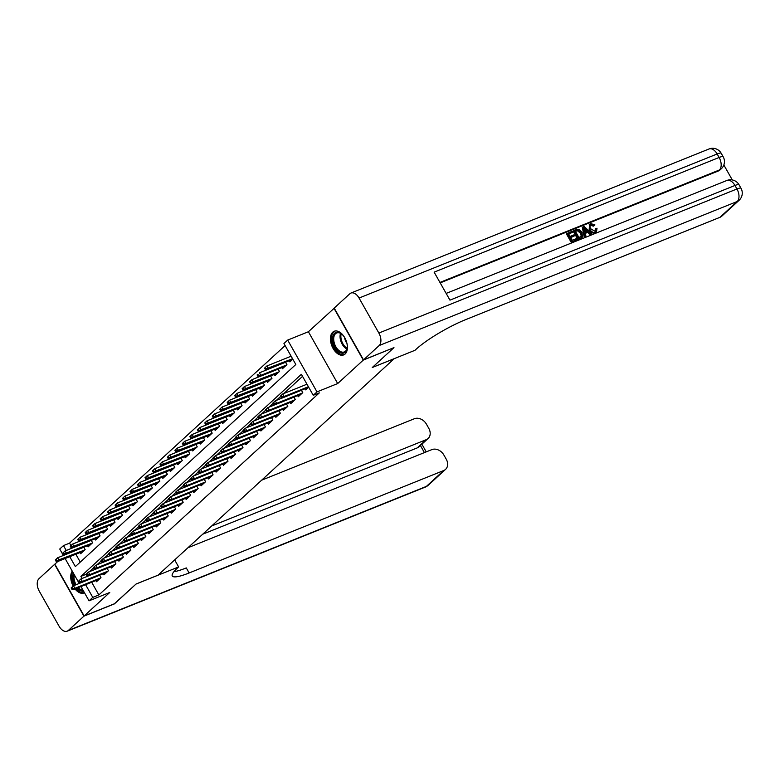 <?xml version="1.0" encoding="UTF-8"?>
<svg xmlns="http://www.w3.org/2000/svg" width="780" height="780" viewBox="0 0 780 780"><rect width="100%" height="100%" fill="white"/><g stroke="black" fill="none" stroke-linecap="round" stroke-linejoin="round"><path stroke-width="1.17" d="M332.748 332.173A12.743 7.585 -111.9 0 0 332.446 347.207A12.743 7.585 -111.9 0 0 343.678 354.91A12.743 7.585 -111.9 0 0 345.101 354.013A12.743 7.585 -111.9 0 0 345.394 338.978A12.743 7.585 -111.9 0 0 334.162 331.266A12.743 7.585 -111.9 0 0 332.748 332.173M72.247 571.135A12.743 7.585 -111.9 0 0 73.154 586.072M75.026 588.939A12.743 7.585 -111.9 0 0 83.967 592.966A12.743 7.585 -111.9 0 0 84.464 592.732M69.752 556.686L75.358 566.592L295.825 364.504L283.949 343.502L287.683 340.08L316.992 391.882L313.248 395.304L301.373 374.302L80.896 576.391L82.076 578.477M334.259 308.178L308.392 331.744L287.683 340.08M55.312 559.942L56.101 561.337L56.852 560.654L56.053 559.25L55.312 559.942L57.623 557.788L59.046 560.303L54.844 564.154L84.152 615.956L109.746 592.488L89.047 600.824L80.964 586.55M63.385 555.467L59.738 549.023L63.472 545.6L66.232 550.475M285.11 345.569L69.566 543.143L63.472 545.6M393.685 347.744L363.295 360.087L333.986 308.285M393.744 347.831L372.255 367.526L394.173 358.702L158.008 575.182L136.091 584.005L114.602 603.7L84.152 615.956M305.107 388.752L305.75 389.893L308.675 387.212M297.628 395.596L298.282 396.747L302.767 392.632L301.402 390.234M290.16 402.451L290.803 403.601L295.288 399.487L293.933 397.088M282.682 409.305L283.335 410.446L287.81 406.341L286.455 403.942M275.203 416.149L275.857 417.3L280.342 413.185L278.986 410.787M267.735 423.004L268.388 424.154L272.863 420.04L271.508 417.641M260.257 429.848L260.91 430.999L265.395 426.894L264.04 424.486M252.788 436.702L253.432 437.853L257.917 433.738L256.561 431.34M245.31 443.557L245.963 444.697L250.448 440.593L249.093 438.194M237.841 450.401L238.485 451.552L242.97 447.437L241.615 445.039M230.363 457.255L231.016 458.406L235.501 454.291L234.146 451.893M222.895 464.11L223.538 465.25L228.023 461.146L226.668 458.747M215.416 470.954L216.07 472.105L220.555 467.99L219.19 465.592M207.948 477.808L208.591 478.949L213.076 474.844L211.721 472.446M200.47 484.653L201.123 485.803L205.608 481.699L204.243 479.29M193.001 491.507L193.645 492.658L198.13 488.543L196.774 486.145M185.523 498.361L186.176 499.502L190.661 495.398L189.296 492.999M178.054 505.206L178.698 506.357L183.183 502.242L181.828 499.843M170.576 512.06L171.23 513.211L175.714 509.096L174.349 506.698M163.108 518.905L163.751 520.055L168.236 515.95L166.881 513.542M155.63 525.759L156.283 526.909L160.768 522.795L159.403 520.396M148.151 532.613L148.804 533.754L153.29 529.649L151.934 527.251M140.683 539.458L141.336 540.608L145.811 536.494L144.456 534.095M133.204 546.312L133.858 547.462L138.343 543.348L136.987 540.95M125.736 553.166L126.38 554.307L130.864 550.202L129.509 547.804M118.258 560.011L118.911 561.161L123.396 557.047L122.041 554.648M110.789 566.865L111.433 568.015L115.918 563.901L114.562 561.502M103.311 573.709L103.964 574.86L108.449 570.755L107.094 568.347M69.566 543.143L70.941 545.581M75.835 554.239L80.282 562.087M79.999 552.562L80.652 553.712L85.137 549.598L83.772 547.199M87.477 545.717L88.12 546.858L92.606 542.753L91.25 540.355M94.945 538.863L95.599 540.014L100.084 535.899L98.719 533.5M102.424 532.009L103.067 533.159L107.552 529.054L106.197 526.646M109.892 525.164L110.545 526.315L115.031 522.2L113.665 519.802M117.37 518.31L118.014 519.46L122.499 515.346L121.144 512.947M124.839 511.466L125.492 512.606L129.977 508.501L128.612 506.103M132.317 504.611L132.961 505.762L137.446 501.647L136.091 499.249M139.786 497.757L140.439 498.907L144.924 494.793L143.569 492.394M147.264 490.912L147.907 492.053L152.393 487.948L151.037 485.55M154.732 484.058L155.386 485.209L159.871 481.094L158.516 478.696M162.211 477.214L162.854 478.354L167.339 474.25L165.984 471.841M169.679 470.36L170.332 471.51L174.817 467.395L173.462 464.997M177.157 463.505L177.801 464.656L182.286 460.541L180.931 458.143M184.626 456.661L185.279 457.802L189.764 453.697L188.409 451.298M192.104 449.806L192.757 450.957L197.233 446.842L195.877 444.444M199.573 442.952L200.226 444.103L204.711 439.998L203.356 437.59M207.051 436.108L207.704 437.248L212.189 433.144L210.824 430.745M214.529 429.253L215.173 430.404L219.658 426.29L218.303 423.891M221.998 422.409L222.651 423.55L227.136 419.445L225.771 417.046M229.476 415.555L230.12 416.705L234.605 412.591L233.249 410.192M236.945 408.7L237.598 409.851L242.083 405.736L240.718 403.338M244.423 401.856L245.066 402.997L249.551 398.892L248.196 396.494M251.891 395.002L252.544 396.152L257.029 392.038L255.665 389.639M259.369 388.148L260.013 389.298L264.498 385.193L263.143 382.785M266.838 381.303L267.491 382.453L271.976 378.339L270.611 375.94M274.316 374.449L274.96 375.599L279.445 371.485L278.09 369.086M281.785 367.604L282.438 368.745L286.923 364.64L285.568 362.242L259.409 372.82L260.832 375.336L286.523 365.001M289.263 360.75L289.906 361.901L292.831 359.219M290.852 355.719L289.673 356.801M91.679 582.241L98.865 594.945L319.342 392.857L313.248 395.304M302.533 376.369L283.813 393.529M280.605 396.464L276.334 400.384M273.136 403.319L268.866 407.228M265.658 410.173L261.388 414.082M258.19 417.017L253.919 420.937M250.711 423.872L246.441 427.781M243.243 430.716L238.972 434.635M235.765 437.57L231.494 441.48M228.296 444.424L224.026 448.334M220.818 451.269L216.547 455.188M213.349 458.123L209.079 462.033M205.871 464.977L201.601 468.887M198.393 471.822L194.132 475.732M190.924 478.676L186.654 482.586M183.446 485.521L179.185 489.44M175.978 492.375L171.707 496.285M168.499 499.229L164.239 503.139M161.031 506.074L156.761 509.993M153.553 512.928L149.292 516.838M146.084 519.782L141.814 523.692M138.606 526.627L134.335 530.536M131.137 533.481L126.867 537.391M123.659 540.325L119.389 544.245M116.191 547.18L111.92 551.09M108.712 554.034L104.442 557.944M101.244 560.879L96.973 564.798M93.766 567.733L89.495 571.642M95.843 580.564L96.486 581.714L100.971 577.6L99.616 575.201M306.696 383.721L305.516 384.793M308.392 331.744L337.691 383.546L363.295 360.087M337.691 383.546L316.992 391.882M98.865 594.945L92.781 597.392L89.047 600.824M79.219 583.469L65.13 558.548M85.585 584.688L92.781 597.392M86.132 574.294L80.896 576.391M71.156 587.935L71.945 589.339L72.686 588.656L71.896 587.252L71.156 587.935L73.466 585.78L74.89 588.305L100.571 577.97M71.896 587.252L73.466 585.78L99.645 575.25M72.686 588.656L74.89 588.305L73.544 589.534L99.226 579.199M71.945 589.339L73.544 589.534M56.101 561.337L57.7 561.532L83.392 551.197M56.852 560.654L84.737 549.968M56.053 559.25L57.623 557.788L83.801 547.248M83.596 591.191A11.027 6.562 68.1 0 1 77.074 588.11M75.016 585.156A11.027 6.562 68.1 0 1 73.037 574.88A11.027 6.562 68.1 0 1 73.486 573.329M74.256 574.684A10.208 6.074 -111.9 0 0 74.178 575.075A10.208 6.074 -111.9 0 0 76.089 584.727M78.224 587.652A10.208 6.074 -111.9 0 0 83.06 590.245M72.657 571.857A12.665 7.537 -111.9 0 0 71.974 574.012A12.665 7.537 -111.9 0 0 74.1 585.526M76.05 588.529A12.665 7.537 -111.9 0 0 84.425 592.663M346.827 342.898A11.027 6.562 68.1 0 1 347.178 347.753A11.027 6.562 68.1 0 1 347.051 348.572A11.027 6.562 68.1 0 1 338.198 351.429A11.027 6.562 68.1 0 1 332.748 336.823A11.027 6.562 68.1 0 1 341.64 334.006A11.027 6.562 68.1 0 1 344.76 337.75M341.884 334.22A10.208 6.074 -111.9 0 0 336.697 332.982A10.208 6.074 -111.9 0 0 333.879 337.019A10.208 6.074 -111.9 0 0 336.638 348.007A10.208 6.074 -111.9 0 0 344.321 351.926A10.208 6.074 -111.9 0 0 347.129 347.89A10.208 6.074 -111.9 0 0 347.207 347.441M344.614 337.526A7.273 4.329 -111.9 0 0 346.885 343.161M335.01 331.022A12.665 7.537 -111.9 0 0 331.685 335.956A12.665 7.537 -111.9 0 0 335.02 349.469A12.665 7.537 -111.9 0 0 344.458 354.51M114.319 603.808L136.012 584.074L178.639 566.923L177.372 568.084A40.843 7.166 150.5 0 0 172.273 575.952A40.843 7.166 150.5 0 0 189.14 572.959L443.693 470.535A9.799 7.683 47.5 0 0 445.565 469.365A9.799 7.683 47.5 0 0 446.248 459.196L443.908 455.072A9.799 7.683 47.5 0 0 431.847 449.611L187.941 547.745M174.671 559.913L178.639 566.923M83.928 616.161L54.62 564.359L39 578.672A9.799 5.831 -111.9 0 0 39.273 591.182L59.066 626.184A9.799 5.831 -111.9 0 0 67.216 631.166A9.799 5.831 -111.9 0 0 68.308 630.474L83.928 616.161L114.377 603.905M211.672 525.993L426.231 439.666A9.799 7.683 47.5 0 0 428.103 438.497A9.799 7.683 47.5 0 0 428.785 428.327L426.445 424.193A9.799 7.683 47.5 0 0 414.385 418.733L261.631 480.197M428.103 438.497L419.133 446.716A9.799 7.683 -132.5 0 1 417.261 447.886L426.231 439.666M202.703 534.212L417.261 447.886M173.881 571.711A40.843 7.166 150.5 0 0 186.284 567.918L189.14 572.959M595.208 231.172L595.237 228.91L597.022 228.218L596.505 231.67L595.023 232.762C592.654 233.444 590.704 232.44 589.163 229.759L589.514 224.484M596.173 231.933L595.023 232.762M595.627 232.216C593.249 232.889 591.298 231.894 589.768 229.213L589.787 224.191L590.733 223.607L594.925 224.913L593.443 226.132L590.314 225.303M585.897 235.999L584.21 236.983L582.358 227.419L584.113 226.405L591.767 233.639L590.675 234.078L588.383 231.826L585.263 233.074L585.897 235.999L584.805 236.438L582.952 226.873M591.767 233.639L590.08 234.624L587.788 232.372L585.332 233.357M572.705 232.186L568.581 233.844L570.043 236.428L573.885 234.887L574.431 235.852L570.59 237.403L572.237 240.308L576.547 238.573L577.093 239.538L576.498 240.094L571.155 242.239L566.397 233.834L572.149 231.221L572.705 232.186L568.717 234.097M574.431 235.852L570.726 237.647M732.303 179.946L723.84 164.989M739.089 200.304A9.799 9.799 0 0 0 741 188.253A9.799 1.716 -29.5 0 0 736.954 188.974A9.799 5.831 68.1 0 1 737.217 201.484A9.799 7.683 47.5 0 0 739.089 200.304L721.792 216.167A9.799 7.683 -132.5 0 1 719.92 217.337L737.217 201.484L379.139 345.56A9.799 5.831 -111.9 0 0 378.865 333.05L736.954 188.974L734.975 185.474L449.962 300.144L434.128 272.152L719.131 157.472A9.799 5.831 68.1 0 1 719.394 169.982A9.799 7.683 47.5 0 0 721.266 168.811L720.145 169.835A9.799 7.683 -132.5 0 1 718.283 171.015L719.394 169.982L439.94 282.428M440.203 282.896L718.283 171.015M581.997 237.461L577.902 239.528L573.144 231.124L576.245 229.573L579.004 229.349L582.094 232.313L582.319 237.208L578.497 238.972L573.749 230.578M379.139 345.56L363.519 359.882L393.968 347.627L372.333 367.458L414.96 350.308L416.227 349.138A40.843 7.166 -29.5 0 1 465.358 319.761L719.92 217.337M378.865 333.05L359.063 298.048A9.799 5.831 -111.9 0 0 350.922 293.065A9.799 5.831 -111.9 0 0 349.83 293.758L334.21 308.081L363.519 359.882M577.093 239.538L571.155 242.239M571.75 241.693L567.001 233.288M578.984 237.588L581.88 235.697L581.051 232.713L578.107 230.217L575.328 231.133L578.984 237.588M581.432 236.447L581.88 235.697L581.275 236.243L580.457 233.259L577.512 230.773L575.465 231.377M581.12 237.919L580.515 238.475M578.497 238.972L577.902 239.528M581.051 232.713L580.457 233.259M578.107 230.217L577.512 230.773M576.81 230.539L576.206 231.085M584.464 229.359L585.029 231.982L587.525 230.977L584.083 227.604L584.464 229.359M584.805 236.438L584.21 236.983M588.383 231.826L587.788 232.372M590.675 234.078L590.08 234.624M586.706 231.309L584.434 229.076M594.925 224.913L594.038 225.586L591.23 224.601C589.787 225.478 589.641 226.882 590.792 228.793L594.984 231.29L595.54 230.939M594.984 231.29L595.842 228.355M590.577 224.991L591.23 224.601L590.626 225.147M594.038 225.586L593.443 226.132M589.768 229.213L589.163 229.759M78.624 581.09L79.414 582.484L80.165 581.802L79.375 580.408L78.624 581.09L80.935 578.935L82.358 581.451L108.049 571.116M79.375 580.408L80.935 578.935L107.114 568.396M80.165 581.802L82.358 581.451L81.022 582.689L106.704 572.354M79.414 582.484L81.022 582.689M86.102 574.236L86.892 575.64L87.633 574.948L86.843 573.553L86.102 574.236L88.413 572.081L89.837 574.597L115.518 564.271M86.843 573.553L88.413 572.081L114.592 561.551M87.633 574.948L89.837 574.597L88.491 575.835L114.172 565.5M86.892 575.64L88.491 575.835M93.571 567.392L94.361 568.786L95.111 568.103L94.321 566.699L93.571 567.392L95.882 565.227L97.315 567.752L122.996 557.417M94.321 566.699L95.882 565.227L122.06 554.697M95.111 568.103L97.315 567.752L95.969 568.981L121.651 558.646M94.361 568.786L95.969 568.981M101.049 560.537L101.839 561.941L102.59 561.249L101.79 559.855L101.049 560.537L103.36 558.383L104.783 560.898L130.465 550.563M101.79 559.855L103.36 558.383L129.538 547.843M102.59 561.249L104.783 560.898L103.438 562.136L129.119 551.801M101.839 561.941L103.438 562.136M62.78 553.088L63.58 554.492L64.321 553.8L63.531 552.406L62.78 553.088L65.101 550.933L66.524 553.449L65.179 554.687L90.86 544.352M64.321 553.8L92.206 543.114M63.531 552.406L65.101 550.933L91.279 540.404M65.179 554.687L63.58 554.492M70.258 546.234L71.048 547.638L71.799 546.956L70.999 545.551L70.258 546.234L72.569 544.079L73.993 546.605L72.647 547.833L98.338 537.498M71.799 546.956L99.684 536.269M70.999 545.551L72.569 544.079L98.748 533.549M72.647 547.833L71.048 547.638M77.727 539.389L78.526 540.784L79.267 540.101L78.478 538.707L77.727 539.389L80.047 537.235L81.471 539.75L80.126 540.989L105.807 530.654M79.267 540.101L107.153 529.415M78.478 538.707L80.047 537.235L106.226 526.695M80.126 540.989L78.526 540.784M85.205 532.535L85.995 533.939L86.746 533.257L85.956 531.853L85.205 532.535L87.516 530.38L88.939 532.896L87.594 534.134L113.285 523.799M86.746 533.257L114.631 522.571M85.956 531.853L87.516 530.38L113.695 519.85M87.594 534.134L85.995 533.939M108.517 553.683L109.307 555.087L110.058 554.404L109.268 553L108.517 553.683L110.828 551.528L112.261 554.053L137.943 543.718M109.268 553L110.828 551.528L137.007 540.998M110.058 554.404L112.261 554.053L110.916 555.282L136.597 544.947M109.307 555.087L110.916 555.282M92.674 525.691L93.473 527.085L94.214 526.402L93.424 524.999L92.674 525.691L94.994 523.526L96.418 526.051L95.072 527.28L120.754 516.945M94.214 526.402L122.099 515.716M93.424 524.999L94.994 523.526L121.173 512.996M95.072 527.28L93.473 527.085M115.996 546.838L116.785 548.233L117.536 547.55L116.737 546.146L115.996 546.838L118.306 544.684L119.73 547.199L145.411 536.864M116.737 546.146L118.306 544.684L144.485 534.144M117.536 547.55L119.73 547.199L118.385 548.428L144.066 538.102M116.785 548.233L118.385 548.428M100.152 518.837L100.942 520.24L101.692 519.548L100.903 518.154L100.152 518.837L102.463 516.682L103.886 519.197L102.541 520.435L128.232 510.1M101.692 519.548L129.578 508.862M100.903 518.154L102.463 516.682L128.642 506.142M102.541 520.435L100.942 520.24M123.464 539.984L124.254 541.388L125.005 540.696L124.215 539.302L123.464 539.984L125.775 537.829L127.208 540.345L152.89 530.01M124.215 539.302L125.775 537.829L151.954 527.3M125.005 540.696L127.208 540.345L125.863 541.583L151.544 531.248M124.254 541.388L125.863 541.583M107.62 511.982L108.42 513.386L109.161 512.704L108.371 511.3L107.62 511.982L109.941 509.827L111.364 512.353L110.019 513.581L135.701 503.246M109.161 512.704L137.046 502.018M108.371 511.3L109.941 509.827L136.12 499.298M110.019 513.581L108.42 513.386M130.942 533.13L131.732 534.534L132.483 533.851L131.684 532.447L130.942 533.13L133.253 530.975L134.677 533.5L160.368 523.166M131.684 532.447L133.253 530.975L159.432 520.445M132.483 533.851L134.677 533.5L133.331 534.729L159.022 524.394M131.732 534.534L133.331 534.729M115.099 505.138L115.888 506.532L116.639 505.85L115.849 504.445L115.099 505.138L117.409 502.983L118.833 505.499L117.487 506.727L143.179 496.402M116.639 505.85L144.524 495.163M115.849 504.445L117.409 502.983L143.588 492.443M117.487 506.727L115.888 506.532M138.411 526.285L139.21 527.68L139.951 526.997L139.162 525.603L138.411 526.285L140.722 524.131L142.155 526.646L167.836 516.311M139.162 525.603L140.722 524.131L166.91 513.591M139.951 526.997L142.155 526.646L140.809 527.885L166.491 517.55M139.21 527.68L140.809 527.885M122.577 498.284L123.367 499.688L124.108 498.995L123.318 497.601L122.577 498.284L124.888 496.129L126.311 498.644L124.966 499.883L150.647 489.548M124.108 498.995L151.993 488.309M123.318 497.601L124.888 496.129L151.066 485.599M124.966 499.883L123.367 499.688M145.889 519.431L146.679 520.835L147.43 520.153L146.63 518.749L145.889 519.431L148.2 517.276L149.624 519.802L175.315 509.467M146.63 518.749L148.2 517.276L174.379 506.746M147.43 520.153L149.624 519.802L148.278 521.03L173.969 510.695M146.679 520.835L148.278 521.03M130.046 491.429L130.835 492.833L131.586 492.151L130.796 490.747L130.046 491.429L132.356 489.274L133.78 491.8L132.444 493.028L158.126 482.693M131.586 492.151L159.471 481.465M130.796 490.747L132.356 489.274L158.535 478.744M132.444 493.028L130.835 492.833M153.358 512.587L154.157 513.981L154.898 513.298L154.108 511.894L153.358 512.587L155.678 510.422L157.102 512.947L182.783 502.613M154.108 511.894L155.678 510.422L181.857 499.892M154.898 513.298L157.102 512.947L155.756 514.176L181.438 503.841M154.157 513.981L155.756 514.176M137.524 484.585L138.314 485.979L139.054 485.296L138.265 483.902L137.524 484.585L139.834 482.43L141.258 484.945L139.912 486.184L165.594 475.849M139.054 485.296L166.939 474.61M138.265 483.902L139.834 482.43L166.013 471.89M139.912 486.184L138.314 485.979M160.836 505.733L161.626 507.136L162.376 506.444L161.587 505.05L160.836 505.733L163.147 503.578L164.57 506.093L190.261 495.758M161.587 505.05L163.147 503.578L189.326 493.038M162.376 506.444L164.57 506.093L163.225 507.332L188.916 496.997M161.626 507.136L163.225 507.332M144.992 477.731L145.782 479.135L146.533 478.452L145.743 477.048L144.992 477.731L147.303 475.576L148.736 478.101L147.391 479.329L173.072 468.994M146.533 478.452L174.418 467.766M145.743 477.048L147.303 475.576L173.482 465.046M147.391 479.329L145.782 479.135M168.304 498.878L169.104 500.282L169.845 499.6L169.055 498.196L168.304 498.878L170.625 496.723L172.048 499.249L197.73 488.914M169.055 498.196L170.625 496.723L196.804 486.194M169.845 499.6L172.048 499.249L170.703 500.477L196.384 490.142M169.104 500.282L170.703 500.477M152.47 470.886L153.26 472.28L154.011 471.598L153.211 470.194L152.47 470.886L154.781 468.721L156.205 471.247L154.859 472.475L180.541 462.14M154.011 471.598L181.886 460.912M153.211 470.194L154.781 468.721L180.96 458.191M154.859 472.475L153.26 472.28M175.783 492.034L176.572 493.428L177.323 492.745L176.534 491.341L175.783 492.034L178.094 489.879L179.517 492.394L205.208 482.06M176.534 491.341L178.094 489.879L204.272 479.339M177.323 492.745L179.517 492.394L178.172 493.633L203.863 483.298M176.572 493.428L178.172 493.633M159.939 464.032L160.729 465.436L161.48 464.744L160.69 463.349L159.939 464.032L162.25 461.877L163.683 464.392L162.338 465.631L188.019 455.296M161.48 464.744L189.364 454.058M160.69 463.349L162.25 461.877L188.428 451.337M162.338 465.631L160.729 465.436M183.251 485.18L184.051 486.584L184.792 485.891L184.002 484.497L183.251 485.18L185.572 483.025L186.995 485.54L212.677 475.205M184.002 484.497L185.572 483.025L211.75 472.495M184.792 485.891L186.995 485.54L185.65 486.779L211.331 476.444M184.051 486.584L185.65 486.779M167.417 457.177L168.207 458.581L168.958 457.899L168.158 456.495L167.417 457.177L169.728 455.023L171.151 457.548L169.806 458.776L195.487 448.441M168.958 457.899L196.833 447.213M168.158 456.495L169.728 455.023L195.907 444.493M169.806 458.776L168.207 458.581M190.73 478.325L191.519 479.729L192.27 479.047L191.48 477.643L190.73 478.325L193.04 476.171L194.464 478.696L220.155 468.361M191.48 477.643L193.04 476.171L219.219 465.64M192.27 479.047L194.464 478.696L193.118 479.924L218.809 469.589M191.519 479.729L193.118 479.924M174.886 450.333L175.675 451.727L176.426 451.045L175.636 449.641L174.886 450.333L177.197 448.178L178.63 450.694L177.284 451.932L202.966 441.597M176.426 451.045L204.311 440.359M175.636 449.641L177.197 448.178L203.375 437.639M177.284 451.932L175.675 451.727M198.198 471.481L198.998 472.875L199.739 472.192L198.949 470.798L198.198 471.481L200.518 469.326L201.942 471.841L227.624 461.506M198.949 470.798L200.518 469.326L226.697 458.786M199.739 472.192L201.942 471.841L200.596 473.08L226.278 462.745M198.998 472.875L200.596 473.08M182.364 443.479L183.154 444.883L183.905 444.19L183.105 442.796L182.364 443.479L184.675 441.324L186.098 443.84L184.753 445.078L210.444 434.743M183.905 444.19L211.79 433.505M183.105 442.796L184.675 441.324L210.853 430.794M184.753 445.078L183.154 444.883M205.676 464.627L206.466 466.031L207.217 465.348L206.427 463.944L205.676 464.627L207.987 462.472L209.41 464.997L235.102 454.662M206.427 463.944L207.987 462.472L234.166 451.942M207.217 465.348L209.41 464.997L208.065 466.226L233.756 455.89M206.466 466.031L208.065 466.226M189.832 436.634L190.632 438.029L191.373 437.346L190.583 435.942L189.832 436.634L192.143 434.47L193.576 436.995L192.231 438.223L217.912 427.889M191.373 437.346L219.258 426.66M190.583 435.942L192.143 434.47L218.332 423.94M192.231 438.223L190.632 438.029M213.155 457.782L213.944 459.176L214.685 458.494L213.895 457.09L213.155 457.782L215.465 455.618L216.889 458.143L242.57 447.808M213.895 457.09L215.465 455.618L241.644 445.087M214.685 458.494L216.889 458.143L215.543 459.371L241.225 449.036M213.944 459.176L215.543 459.371M197.311 429.78L198.101 431.174L198.851 430.492L198.052 429.098L197.311 429.78L199.621 427.625L201.045 430.141L199.7 431.379L225.391 421.044M198.851 430.492L226.736 419.806M198.052 429.098L199.621 427.625L225.8 417.085M199.7 431.379L198.101 431.174M220.623 450.928L221.413 452.332L222.163 451.639L221.374 450.245L220.623 450.928L222.934 448.773L224.367 451.288L250.048 440.953M221.374 450.245L222.934 448.773L249.112 438.243M222.163 451.639L224.367 451.288L223.022 452.527L248.703 442.192M221.413 452.332L223.022 452.527M204.779 422.926L205.579 424.33L206.32 423.647L205.53 422.243L204.779 422.926L207.1 420.771L208.523 423.296L207.178 424.525L232.859 414.19M206.32 423.647L234.205 412.961M205.53 422.243L207.1 420.771L233.278 410.241M207.178 424.525L205.579 424.33M228.101 444.073L228.891 445.477L229.632 444.795L228.842 443.391L228.101 444.073L230.412 441.919L231.835 444.444L257.517 434.109M228.842 443.391L230.412 441.919L256.591 431.389M229.632 444.795L231.835 444.444L230.49 445.673L256.171 435.337M228.891 445.477L230.49 445.673M212.257 416.081L213.047 417.476L213.798 416.793L213.008 415.389L212.257 416.081L214.568 413.927L215.992 416.442L214.646 417.671L240.338 407.335M213.798 416.793L241.683 406.107M213.008 415.389L214.568 413.927L240.747 403.387M214.646 417.671L213.047 417.476M235.57 437.229L236.359 438.623L237.11 437.941L236.32 436.546L235.57 437.229L237.88 435.074L239.314 437.59L264.995 427.255M236.32 436.546L237.88 435.074L264.059 424.534M237.11 437.941L239.314 437.59L237.968 438.828L263.65 428.493M236.359 438.623L237.968 438.828M219.726 409.227L220.525 410.631L221.266 409.939L220.477 408.544L219.726 409.227L222.047 407.072L223.47 409.588L222.124 410.826L247.806 400.491M221.266 409.939L249.151 399.253M220.477 408.544L222.047 407.072L248.225 396.542M222.124 410.826L220.525 410.631M243.048 430.375L243.838 431.779L244.589 431.087L243.789 429.692L243.048 430.375L245.359 428.22L246.782 430.735L272.464 420.41M243.789 429.692L245.359 428.22L271.537 417.69M244.589 431.087L246.782 430.735L245.437 431.974L271.118 421.639M243.838 431.779L245.437 431.974M227.204 402.373L227.994 403.777L228.745 403.094L227.955 401.69L227.204 402.373L229.515 400.218L230.939 402.743L229.593 403.972L255.284 393.637M228.745 403.094L256.63 392.408M227.955 401.69L229.515 400.218L255.694 389.688M229.593 403.972L227.994 403.777M250.516 423.53L251.306 424.924L252.057 424.242L251.267 422.838L250.516 423.53L252.827 421.366L254.26 423.891L279.942 413.556M251.267 422.838L252.827 421.366L279.006 410.836M252.057 424.242L254.26 423.891L252.915 425.119L278.596 414.784M251.306 424.924L252.915 425.119M234.673 395.528L235.472 396.923L236.213 396.24L235.423 394.846L234.673 395.528L236.993 393.373L238.417 395.889L237.071 397.127L262.753 386.792M236.213 396.24L264.098 385.554M235.423 394.846L236.993 393.373L263.172 382.834M237.071 397.127L235.472 396.923M257.995 416.676L258.785 418.07L259.535 417.388L258.736 415.994L257.995 416.676L260.305 414.521L261.729 417.037L287.41 406.702M258.736 415.994L260.305 414.521L286.484 403.981M259.535 417.388L261.729 417.037L260.383 418.275L286.075 407.94M258.785 418.07L260.383 418.275M242.151 388.674L242.941 390.078L243.691 389.386L242.902 387.991L242.151 388.674L244.462 386.519L245.885 389.035L244.54 390.273L270.231 379.938M243.691 389.386L271.577 378.709M242.902 387.991L244.462 386.519L270.64 375.989M244.54 390.273L242.941 390.078M265.463 409.822L266.253 411.226L267.004 410.543L266.214 409.139L265.463 409.822L267.774 407.667L269.207 410.192L294.889 399.857M266.214 409.139L267.774 407.667L293.962 397.137M267.004 410.543L269.207 410.192L267.862 411.421L293.543 401.086M266.253 411.226L267.862 411.421M249.619 381.829L250.419 383.224L251.16 382.541L250.37 381.137L249.619 381.829L251.94 379.665L253.364 382.19L252.018 383.419L277.7 373.084M251.16 382.541L279.045 371.855M250.37 381.137L251.94 379.665L278.119 369.135M252.018 383.419L250.419 383.224M272.942 402.977L273.731 404.372L274.482 403.689L273.683 402.285L272.942 402.977L275.252 400.822L276.676 403.338L302.367 393.003M273.683 402.285L275.252 400.822L301.431 390.283M274.482 403.689L276.676 403.338L275.33 404.566L301.022 394.241M273.731 404.372L275.33 404.566M258.638 375.687L257.849 374.293L257.098 374.975L257.887 376.379L260.832 375.336L259.486 376.574L285.178 366.239M257.098 374.975L257.849 374.293M259.486 376.574L257.887 376.379M280.41 396.123L281.209 397.527L281.95 396.835L281.161 395.44L280.41 396.123L282.731 393.968L284.154 396.484L308.402 386.734M281.161 395.44L282.731 393.968L306.979 384.209M281.95 396.835L284.154 396.484L282.808 397.722L308.49 387.387M281.209 397.527L282.808 397.722M264.576 368.121L265.366 369.525L266.107 368.843L265.317 367.439L264.576 368.121L266.887 365.966L268.31 368.491L266.965 369.72L292.646 359.385M266.107 368.843L292.558 358.732M265.317 367.439L266.887 365.966L291.135 356.206M266.965 369.72L265.366 369.525M346.827 349.011A10.208 6.074 68.1 0 1 340.226 334.464A10.208 6.074 68.1 0 1 340.529 333.343M341.211 333.733A9.877 5.879 -111.9 0 0 341.045 334.396A9.877 5.879 -111.9 0 0 347.051 348.26M68.308 630.474L426.387 486.398L443.693 470.535M424.408 452.605L420.42 445.536M426.387 486.398A9.799 5.831 68.1 0 1 425.295 487.09A9.799 9.799 0 0 0 428.259 485.219A9.799 7.683 -132.5 0 1 426.387 486.398M721.266 168.811A9.799 9.799 0 0 0 723.177 156.751A9.799 1.716 -29.5 0 0 719.131 157.472L717.151 153.972L359.063 298.048M709.01 148.99A9.799 5.831 68.1 0 1 717.151 153.972A9.799 1.716 150.5 0 1 721.198 153.26A9.799 9.799 0 0 0 709.01 148.99L350.922 293.065M726.833 180.492A9.799 5.831 68.1 0 1 734.975 185.474A9.799 1.716 150.5 0 1 739.021 184.753A9.799 9.799 0 0 0 726.833 180.492L446.16 293.416M585.566 229.057L584.971 229.603M67.216 631.166L425.295 487.09M428.259 485.219L445.565 469.365M426.221 451.873L421.882 444.19M723.177 156.751L721.198 153.26M741 188.253L739.021 184.753M581.714 237.754L582.319 237.208M589.192 224.737L589.787 224.191M595.91 232.226L596.505 231.67"/></g></svg>
